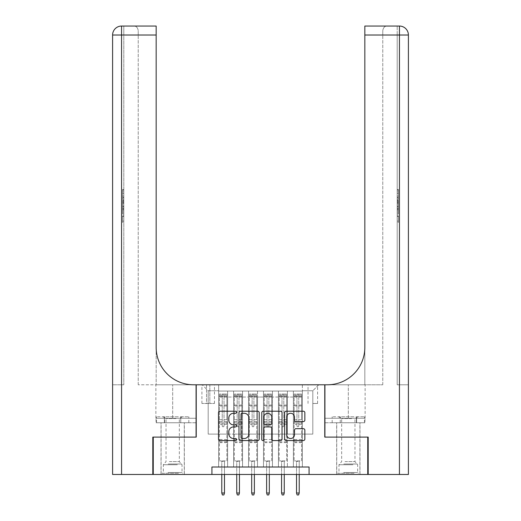 <?xml version="1.0" encoding="UTF-8"?>
<svg xmlns="http://www.w3.org/2000/svg" width="521" height="521" viewBox="0 0 521 521"><rect width="100%" height="100%" fill="white"/><g stroke="black" fill="none" stroke-linecap="round" stroke-linejoin="round"><path stroke-width="0.39" stroke-dasharray="2.6 1.95" d="M236.586 412.248A1.029 1.029 0 0 0 235.557 411.219L219.966 411.219A1.465 1.465 0 0 0 218.501 412.691L218.501 439.099A1.465 1.465 0 0 0 219.966 440.564L235.557 440.564A1.029 1.029 0 0 0 236.586 439.535A1.029 1.029 0 0 0 235.557 438.513L233.538 438.513A4.696 4.696 0 0 1 228.843 433.817L228.843 431.616A4.696 4.696 0 0 1 233.538 426.92L235.557 426.92A1.029 1.029 0 0 0 236.586 425.891A1.029 1.029 0 0 0 235.557 424.869L233.538 424.869A4.696 4.696 0 0 1 228.843 420.173L228.843 417.972A4.696 4.696 0 0 1 233.538 413.277L235.557 413.277A1.029 1.029 0 0 0 236.586 412.248M348.315 437.106L336.657 437.106L348.315 437.106M348.315 474.475L336.657 474.475L348.315 474.475M172.685 437.106L161.028 437.106L172.685 437.106M172.685 474.475L161.028 474.475L172.685 474.475M312.815 384.785L317.602 384.785L312.815 384.785M312.815 403.469L317.602 403.469L312.815 403.469M302.356 466.998L302.356 391.063L218.644 391.063L218.644 466.998L227.618 466.998L218.644 466.998L227.618 466.998L218.644 466.998L218.644 391.063L227.618 391.063L227.618 466.998L227.618 391.063L227.618 434.117L233.597 434.117L227.618 434.117L227.618 391.063L218.644 391.063L302.356 391.063L302.356 466.998L293.382 466.998L293.382 391.063L278.435 391.063L278.435 466.998L278.435 391.063L287.403 391.063L287.403 466.998L287.403 391.063L287.403 434.117L287.403 391.063L293.382 391.063L293.382 466.998L302.356 466.998L293.382 466.998L302.356 466.998L302.356 390.77L302.356 434.117L312.815 434.117L312.815 390.77L302.356 390.77L312.815 390.77L312.815 434.117L302.356 434.117L302.356 422.902L302.356 466.998M278.435 466.998L287.403 466.998L278.435 466.998L287.403 466.998L278.435 466.998L278.435 422.902L278.435 434.117L272.457 434.117L272.457 397.048L272.457 434.117L278.435 434.117L278.435 397.048L278.435 434.117L293.382 434.117L287.403 434.117L287.403 422.902L287.403 434.117L278.435 434.117L278.435 422.902L287.403 422.902L287.403 466.998L287.403 422.902L278.435 422.902L278.435 466.998M272.457 466.998L272.457 391.063L263.489 391.063L263.489 466.998L263.489 391.063L272.457 391.063L272.457 466.998L263.489 466.998L272.457 466.998L263.489 466.998L272.457 466.998L272.457 422.902L272.457 466.998M257.511 466.998L257.511 391.063L248.543 391.063L248.543 466.998L248.543 391.063L257.511 391.063L257.511 466.998L248.543 466.998L257.511 466.998L248.543 466.998L257.511 466.998L257.511 397.048L257.511 434.117L263.489 434.117L257.511 434.117L257.511 422.902L257.511 466.998M242.565 466.998L242.565 391.063L233.597 391.063L233.597 466.998L233.597 391.063L242.565 391.063L242.565 466.998L233.597 466.998L242.565 466.998L233.597 466.998L242.565 466.998L242.565 422.902L242.565 466.998M293.382 397.048L293.382 434.117L293.382 391.063L293.382 397.048L287.403 397.048L293.382 397.048M263.489 397.048L263.489 434.117L263.489 391.063L257.511 391.063L257.511 397.048L257.511 391.063L263.489 391.063L263.489 397.048L257.511 397.048L263.489 397.048M242.565 397.048L242.565 434.117L242.565 391.063L242.565 397.048L248.543 397.048L248.543 434.117L242.565 434.117L248.543 434.117L248.543 391.063L242.565 391.063L248.543 391.063L248.543 397.048L242.565 397.048M211.923 474.475L211.923 466.998L211.923 474.475L211.923 466.998L309.077 466.998L211.923 466.998L309.077 466.998L309.077 474.475L153.252 474.475L153.252 437.106L196.228 437.106L196.228 384.785L324.772 384.785L324.772 437.106L367.748 437.106L367.748 474.475L309.077 474.475L309.077 466.998L309.077 474.475M206.537 384.785L201.907 384.785L206.537 384.785L206.537 403.469L201.907 403.469L209.826 403.469L206.537 403.469L206.537 384.785M209.826 384.785L214.463 384.785L209.826 384.785L209.826 403.469L214.463 403.469L209.826 403.469L209.826 384.785M302.356 384.785L218.644 384.785L318.793 384.785L302.356 384.785L302.356 391.063L302.356 384.785M218.644 384.785L202.207 384.785L218.644 384.785L218.644 434.117L208.185 434.117L208.185 390.77L218.644 390.77L208.185 390.77L202.207 384.785L208.185 390.77L208.185 434.117L218.644 434.117L218.644 384.785M233.597 397.048L233.597 434.117L233.597 391.063L227.618 391.063L233.597 391.063L233.597 397.048L227.618 397.048L233.597 397.048M278.435 391.063L272.457 391.063L272.457 397.048L272.457 391.063L278.435 391.063L278.435 397.048L278.435 391.063M263.489 434.117L272.457 434.117L263.489 434.117L263.489 422.902L263.489 434.117M248.543 434.117L257.511 434.117L248.543 434.117L248.543 422.902L248.543 434.117M233.597 434.117L242.565 434.117L242.565 422.902L242.565 434.117L233.597 434.117L233.597 422.902L242.565 422.902L233.597 422.902L233.597 466.998L233.597 434.117M218.644 434.117L227.618 434.117L227.618 422.902L227.618 466.998L227.618 422.902L227.618 434.117L218.644 434.117L218.644 422.902L227.618 422.902L218.644 422.902L218.644 466.998L218.644 434.117M293.382 434.117L302.356 434.117L293.382 434.117L293.382 422.902L293.382 434.117M218.644 422.902L227.618 422.902L218.644 422.902M233.597 422.902L242.565 422.902L233.597 422.902M248.543 422.902L257.511 422.902L248.543 422.902L248.543 466.998L248.543 422.902L257.511 422.902L248.543 422.902M263.489 422.902L272.457 422.902L263.489 422.902L263.489 466.998L263.489 422.902L272.457 422.902L263.489 422.902M278.435 422.902L287.403 422.902L278.435 422.902M293.382 422.902L302.356 422.902L293.382 422.902L293.382 466.998L293.382 422.902L302.356 422.902L293.382 422.902M318.793 384.785L312.815 390.77L318.793 384.785M259.217 439.099L259.217 412.691A1.465 1.465 0 0 0 257.752 411.219L240.435 411.219A1.465 1.465 0 0 0 238.97 412.691L238.97 439.099A1.465 1.465 0 0 0 240.435 440.564L257.752 440.564A1.465 1.465 0 0 0 259.217 439.099M242.05 413.277A1.029 1.029 0 0 0 241.021 414.299L241.021 437.484A1.029 1.029 0 0 0 242.05 438.513L244.18 438.513A4.696 4.696 0 0 0 248.875 433.817L248.875 417.972A4.696 4.696 0 0 0 244.18 413.277L242.05 413.277M263.248 411.219L280.565 411.219A1.465 1.465 0 0 1 282.03 412.691L282.03 439.099A1.465 1.465 0 0 1 280.565 440.564L273.154 440.564A1.465 1.465 0 0 1 271.688 439.099L271.688 428.386A1.465 1.465 0 0 0 270.223 426.92L265.306 426.92A1.465 1.465 0 0 0 263.841 428.386L263.841 439.535A1.029 1.029 0 0 1 262.812 440.564A1.029 1.029 0 0 1 261.783 439.535L261.783 412.691A1.465 1.465 0 0 1 263.248 411.219M271.688 417.275A3.927 3.927 0 0 0 267.761 413.348A3.927 3.927 0 0 0 263.841 417.275L263.841 423.397A1.465 1.465 0 0 0 265.306 424.869L270.223 424.869A1.465 1.465 0 0 0 271.688 423.397L271.688 417.275M295.967 421.567L303.378 421.567A1.465 1.465 0 0 0 304.844 420.095L304.844 412.691A1.465 1.465 0 0 0 303.378 411.219L286.068 411.219A1.465 1.465 0 0 0 284.596 412.691L284.596 439.099A1.465 1.465 0 0 0 286.068 440.564L303.378 440.564A1.465 1.465 0 0 0 304.844 439.099L304.844 430.151A1.465 1.465 0 0 0 303.378 428.679L295.967 428.679A1.465 1.465 0 0 0 294.502 430.151L294.502 434.586A3.927 3.927 0 0 1 290.575 438.513A3.927 3.927 0 0 1 286.654 434.586L286.654 417.197A3.927 3.927 0 0 1 290.575 413.277A3.927 3.927 0 0 1 294.502 417.197L294.502 420.095A1.465 1.465 0 0 0 295.967 421.567M222.233 425.891A0.899 0.899 0 0 0 223.131 426.79A0.899 0.899 0 0 1 222.233 425.891L222.233 424.394L222.233 425.891M226.83 394.052L225.372 394.052L225.372 395.999L226.869 395.999L226.869 394.058L219.393 394.058L219.393 460.87L219.393 424.394L222.233 424.394L222.233 421.632L219.393 421.632M219.393 394.058L219.393 424.394L222.233 424.394L222.233 396.39L224.03 396.39L224.03 419.685L226.869 419.685L226.869 460.87L219.393 460.87L225 460.87L224.479 461.391L221.783 461.391L224.479 461.391L224.479 493.009L221.783 493.009L221.783 461.391L221.262 460.87L221.783 461.391L221.783 474.475M226.869 395.999L226.869 419.685M226.869 394.058L226.869 460.87L225 460.87L224.479 461.391L224.479 474.475M225.372 394.052L219.432 394.052M225.372 395.999L220.891 395.999L220.891 394.052M219.393 395.999L226.83 395.999M219.432 395.999L220.891 395.999M224.03 425.891A0.899 0.899 0 0 1 223.131 426.79A0.899 0.899 0 0 0 224.03 425.891L224.03 424.394L224.03 425.891M226.869 421.632L224.03 421.632L224.03 424.394L224.03 419.685M224.03 421.632L224.03 394.241L222.233 394.241L222.233 421.632M226.869 442.635L219.393 442.635M221.783 493.009L222.382 494.95L223.88 494.95L224.479 493.009M222.233 396.39L222.233 394.241M224.03 396.39L224.03 394.241M177.726 473.276L162.598 473.276L177.726 473.276M168.016 472.527L182.024 472.527L168.016 472.527M177.544 416.774L162.969 416.774L177.544 416.774M176.007 418.545L166.03 418.545L176.007 418.545M169.358 461.619L179.335 461.619L169.358 461.619M178.475 473.276L161.1 473.276L178.475 473.276M178.475 422.752L161.1 422.752L178.475 422.752M180.754 422.752L156.547 422.752L188.823 422.752L180.754 422.752L180.754 416.774L156.547 416.774L188.823 416.774L180.754 416.774L180.754 422.752M164.616 422.752L164.616 416.774L164.616 422.752M156.547 422.752L156.547 416.774M188.823 422.752L188.823 416.774M353.362 473.276L338.227 473.276L353.362 473.276M343.645 472.527L357.66 472.527L343.645 472.527M353.173 416.774L338.598 416.774L353.173 416.774M351.642 418.545L341.665 418.545L351.642 418.545M344.993 461.619L354.97 461.619L344.993 461.619M354.111 473.276L336.729 473.276L354.111 473.276M354.111 422.752L336.729 422.752L354.111 422.752M356.384 422.752L332.177 422.752L364.453 422.752L356.384 422.752L356.384 416.774L332.177 416.774L364.453 416.774L356.384 416.774L356.384 422.752M340.246 422.752L340.246 416.774L340.246 422.752M332.177 422.752L332.177 416.774M364.453 422.752L364.453 416.774M172.685 422.752L161.028 422.752L172.685 422.752M123.809 196.046L123.809 189.494L123.809 197.316L123.809 189.722L123.809 196.046L122.611 196.046L122.611 193.271L123.809 193.271M123.809 203.998L123.809 197.811L123.809 203.998L122.611 203.998L122.611 206.362L122.611 197.811L122.611 203.998M123.809 215.824L123.809 222.376L123.809 215.824L122.611 215.824L122.611 222.376L123.809 222.376L122.611 222.376L122.611 216.052L123.809 216.052L122.611 216.052L122.611 221.112L123.809 221.112L122.611 221.112L122.611 215.824L123.809 215.824M121.562 26.05L121.562 35.018L121.562 26.05A8.968 8.968 0 0 0 112.595 35.018L121.562 35.018L121.562 384.785L121.562 26.05A8.968 8.968 0 0 0 112.595 35.018L112.595 474.475L121.562 474.475L121.562 35.018L123.809 35.018L123.809 384.785L112.595 384.785L123.809 384.785L123.809 26.05L123.809 35.018L121.562 35.018L156.17 35.018L156.17 26.05M123.809 206.739L123.809 214.098L123.809 206.739L122.611 206.739L122.611 214.098L122.611 206.739M121.562 474.475L152.803 474.475L152.803 437.106L196.078 437.106L196.078 384.785L155.87 384.785L193.538 384.785A37.369 37.369 0 0 1 156.17 347.422L156.17 384.785L193.538 384.785A37.369 37.369 0 0 1 156.17 347.422L156.17 35.018L138.228 35.018L138.228 30.537L138.228 35.018L156.17 35.018L156.17 384.785L138.228 384.785L193.538 384.785M156.026 422.752L196.078 422.752L196.078 384.785L196.078 418.272L155.87 418.272L196.078 418.272L164.356 418.272L196.078 418.272L196.078 422.752L156.026 422.752L156.026 418.272L164.356 418.272L156.026 418.272M156.17 347.422L156.17 35.018M138.228 384.785L138.228 35.018L138.228 384.785M138.228 30.537C137.635 27.47 136.137 25.978 133.747 26.05C136.137 25.978 137.635 27.47 138.228 30.537M164.356 422.752L164.356 418.272L164.356 422.752M122.611 216.397L123.809 216.397L122.611 216.397L122.611 221.112L123.809 221.112L122.611 221.112L122.611 216.397M122.611 212.835L122.611 208.003L122.611 212.835L123.809 212.835L123.809 208.003L123.809 212.835L122.611 212.835M122.611 210.888L123.809 210.888M122.611 214.098L123.809 214.098L122.611 214.098M122.611 208.146L123.809 208.146M122.611 209.449L123.809 209.449M122.611 210.985L123.809 210.985M122.611 208.869L123.809 208.869M122.611 208.003L123.809 208.003M122.611 209.533L123.809 209.533M122.611 211.018L123.809 211.018M122.611 202.695L122.611 200.552L122.611 202.695L123.809 202.695L123.809 203.613L123.809 200.552L123.809 202.695M122.611 205.013L123.809 205.013M122.611 206.362L123.809 206.362M122.611 200.175L123.809 200.175M122.611 199.152L123.809 199.152M122.611 197.811L123.809 197.811M122.611 201.373L123.809 201.373M122.611 202.799L123.809 202.799M122.611 203.613L123.809 203.613M122.611 200.552L123.809 200.552M122.611 202.083L123.809 202.083M122.611 193.271L122.611 190.758L123.809 190.758M122.611 190.758L122.611 197.316L122.611 189.722L122.611 193.239L123.809 193.239M122.611 193.239L122.611 196.046M122.611 190.992L123.809 190.992M122.611 189.722L123.809 189.722M122.611 193.18L123.809 193.18M122.611 197.316L123.809 197.316M122.611 193.154L123.809 193.154M122.611 189.494L123.809 189.494M348.315 422.752L359.972 422.752L348.315 422.752M397.191 196.046L397.191 189.494L397.191 197.316L397.191 189.722L397.191 196.046L398.389 196.046L398.389 193.271L397.191 193.271M397.191 203.998L397.191 197.811L397.191 203.998L398.389 203.998L398.389 206.362L398.389 197.811L398.389 203.998M397.191 215.824L397.191 222.376L397.191 215.824L398.389 215.824L398.389 222.376L397.191 222.376L398.389 222.376L398.389 216.052L397.191 216.052L398.389 216.052L398.389 221.112L397.191 221.112L398.389 221.112L398.389 215.824L397.191 215.824M397.191 384.785L397.191 26.05L397.191 35.018L399.438 35.018L399.438 474.475L368.197 474.475L368.197 437.106L324.922 437.106L324.922 384.785L365.13 384.785L327.462 384.785A37.369 37.369 0 0 0 364.83 347.422L364.83 384.785L327.462 384.785A37.369 37.369 0 0 0 364.83 347.422L364.83 26.05L364.83 35.018L399.438 35.018L397.191 35.018L397.191 384.785L399.438 384.785L397.191 384.785M397.191 206.739L397.191 214.098L397.191 206.739L398.389 206.739L398.389 214.098L398.389 206.739M364.83 347.422L364.83 384.785L382.772 384.785L327.462 384.785M364.83 384.785L364.83 35.018L382.772 35.018L382.772 30.537L382.772 35.018L364.83 35.018L364.83 384.785M399.438 474.475L408.405 474.475L408.405 35.018L408.405 384.785L399.438 384.785L408.405 384.785M364.974 422.752L324.922 422.752L324.922 384.785L324.922 418.272L365.13 418.272L324.922 418.272L356.644 418.272L324.922 418.272L324.922 422.752L364.974 422.752L364.974 418.272L356.644 418.272L364.974 418.272M364.83 26.05L364.83 35.018M382.772 384.785L382.772 35.018L382.772 384.785M382.772 30.537C383.365 27.47 384.863 25.978 387.253 26.05C384.863 25.978 383.365 27.47 382.772 30.537M356.644 422.752L356.644 418.272L356.644 422.752M398.389 216.397L397.191 216.397L398.389 216.397L398.389 221.112L397.191 221.112L398.389 221.112L398.389 216.397M398.389 212.835L398.389 208.003L398.389 212.835L397.191 212.835L397.191 208.003L397.191 212.835L398.389 212.835M398.389 210.888L397.191 210.888M398.389 214.098L397.191 214.098L398.389 214.098M398.389 208.146L397.191 208.146M398.389 209.449L397.191 209.449M398.389 210.985L397.191 210.985M398.389 208.869L397.191 208.869M398.389 208.003L397.191 208.003M398.389 209.533L397.191 209.533M398.389 211.018L397.191 211.018M398.389 202.695L398.389 200.552L398.389 202.695L397.191 202.695L397.191 203.613L397.191 200.552L397.191 202.695M398.389 205.013L397.191 205.013M398.389 206.362L397.191 206.362M398.389 200.175L397.191 200.175M398.389 199.152L397.191 199.152M398.389 197.811L397.191 197.811M398.389 201.373L397.191 201.373M398.389 202.799L397.191 202.799M398.389 203.613L397.191 203.613M398.389 200.552L397.191 200.552M398.389 202.083L397.191 202.083M398.389 193.271L398.389 190.758L397.191 190.758M398.389 190.758L398.389 197.316L398.389 189.722L398.389 193.239L397.191 193.239M398.389 193.239L398.389 196.046M398.389 190.992L397.191 190.992M398.389 189.722L397.191 189.722M398.389 193.18L397.191 193.18M398.389 197.316L397.191 197.316M398.389 193.154L397.191 193.154M398.389 189.494L397.191 189.494M237.185 425.891A0.899 0.899 0 0 0 238.077 426.79A0.899 0.899 0 0 1 237.185 425.891L237.185 424.394L237.185 425.891M241.777 394.052L240.318 394.052L240.318 395.999L241.816 395.999L241.816 394.058L234.339 394.058L234.339 460.87L234.339 424.394L237.185 424.394L237.185 421.632L234.339 421.632M234.339 394.058L234.339 424.394L237.185 424.394L237.185 396.39L238.976 396.39L238.976 419.685L241.816 419.685L241.816 460.87L234.339 460.87L239.947 460.87L239.426 461.391L236.736 461.391L239.426 461.391L239.426 493.009L236.736 493.009L236.736 461.391L236.208 460.87L236.736 461.391L236.736 474.475M241.816 395.999L241.816 419.685M241.816 394.058L241.816 460.87L239.947 460.87L239.426 461.391L239.426 474.475M240.318 394.052L234.378 394.052M240.318 395.999L235.837 395.999L235.837 394.052M234.339 395.999L241.777 395.999M234.378 395.999L235.837 395.999M238.976 425.891A0.899 0.899 0 0 1 238.077 426.79A0.899 0.899 0 0 0 238.976 425.891L238.976 424.394L238.976 425.891M241.816 421.632L238.976 421.632L238.976 424.394L238.976 419.685M238.976 421.632L238.976 394.241L237.185 394.241L237.185 421.632M241.816 442.635L234.339 442.635M236.736 493.009L237.329 494.95L238.826 494.95L239.426 493.009M237.185 396.39L237.185 394.241M238.976 396.39L238.976 394.241M252.131 425.891A0.899 0.899 0 0 0 253.024 426.79A0.899 0.899 0 0 1 252.131 425.891L252.131 424.394L252.131 425.891M256.723 394.052L255.27 394.052L255.27 395.999L256.762 395.999L256.762 394.058L249.292 394.058L249.292 460.87L249.292 424.394L252.131 424.394L252.131 421.632L249.292 421.632M249.292 394.058L249.292 424.394L252.131 424.394L252.131 396.39L253.922 396.39L253.922 419.685L256.762 419.685L256.762 460.87L249.292 460.87L254.893 460.87L254.372 461.391L251.682 461.391L254.372 461.391L254.372 493.009L251.682 493.009L251.682 461.391L251.161 460.87L251.682 461.391L251.682 474.475M256.762 395.999L256.762 419.685M256.762 394.058L256.762 460.87L254.893 460.87L254.372 461.391L254.372 474.475M255.27 394.052L249.325 394.052M255.27 395.999L250.783 395.999L250.783 394.052M249.292 395.999L256.723 395.999M249.325 395.999L250.783 395.999M253.922 425.891A0.899 0.899 0 0 1 253.024 426.79A0.899 0.899 0 0 0 253.922 425.891L253.922 424.394L253.922 425.891M256.762 421.632L253.922 421.632L253.922 424.394L253.922 419.685M253.922 421.632L253.922 394.241L252.131 394.241L252.131 421.632M256.762 442.635L249.292 442.635M251.682 493.009L252.281 494.95L253.773 494.95L254.372 493.009M252.131 396.39L252.131 394.241M253.922 396.39L253.922 394.241M267.078 425.891A0.899 0.899 0 0 0 267.976 426.79A0.899 0.899 0 0 1 267.078 425.891L267.078 424.394L267.078 425.891M271.675 394.052L270.217 394.052L270.217 395.999L271.708 395.999L271.708 394.058L264.238 394.058L264.238 460.87L264.238 424.394L267.078 424.394L267.078 421.632L264.238 421.632M264.238 394.058L264.238 424.394L267.078 424.394L267.078 396.39L268.869 396.39L268.869 419.685L271.708 419.685L271.708 460.87L264.238 460.87L269.839 460.87L269.318 461.391L266.628 461.391L269.318 461.391L269.318 493.009L266.628 493.009L266.628 461.391L266.107 460.87L266.628 461.391L266.628 474.475M271.708 395.999L271.708 419.685M271.708 394.058L271.708 460.87L269.839 460.87L269.318 461.391L269.318 474.475M270.217 394.052L264.277 394.052M270.217 395.999L265.73 395.999L265.73 394.052M264.238 395.999L271.675 395.999M264.277 395.999L265.73 395.999M268.869 425.891A0.899 0.899 0 0 1 267.976 426.79A0.899 0.899 0 0 0 268.869 425.891L268.869 424.394L268.869 425.891M271.708 421.632L268.869 421.632L268.869 424.394L268.869 419.685M268.869 421.632L268.869 394.241L267.078 394.241L267.078 421.632M271.708 442.635L264.238 442.635M266.628 493.009L267.227 494.95L268.719 494.95L269.318 493.009M267.078 396.39L267.078 394.241M268.869 396.39L268.869 394.241M282.024 425.891A0.899 0.899 0 0 0 282.923 426.79A0.899 0.899 0 0 1 282.024 425.891L282.024 424.394L282.024 425.891M286.622 394.052L285.163 394.052L285.163 395.999L286.661 395.999L286.661 394.058L279.184 394.058L279.184 460.87L279.184 424.394L282.024 424.394L282.024 421.632L279.184 421.632M279.184 394.058L279.184 424.394L282.024 424.394L282.024 396.39L283.815 396.39L283.815 419.685L286.661 419.685L286.661 460.87L279.184 460.87L284.792 460.87L284.264 461.391L281.574 461.391L284.264 461.391L284.264 493.009L281.574 493.009L281.574 461.391L281.053 460.87L281.574 461.391L281.574 474.475M286.661 395.999L286.661 419.685M286.661 394.058L286.661 460.87L284.792 460.87L284.264 461.391L284.264 474.475M285.163 394.052L279.223 394.052M285.163 395.999L280.682 395.999L280.682 394.052M279.184 395.999L286.622 395.999M279.223 395.999L280.682 395.999M283.815 425.891A0.899 0.899 0 0 1 282.923 426.79A0.899 0.899 0 0 0 283.815 425.891L283.815 424.394L283.815 425.891M286.661 421.632L283.815 421.632L283.815 424.394L283.815 419.685M283.815 421.632L283.815 394.241L282.024 394.241L282.024 421.632M286.661 442.635L279.184 442.635M281.574 493.009L282.174 494.95L283.671 494.95L284.264 493.009M282.024 396.39L282.024 394.241M283.815 396.39L283.815 394.241M296.97 425.891A0.899 0.899 0 0 0 297.869 426.79A0.899 0.899 0 0 1 296.97 425.891L296.97 424.394L296.97 425.891M301.568 394.052L300.109 394.052L300.109 395.999L301.607 395.999L301.607 394.058L294.131 394.058L294.131 460.87L294.131 424.394L296.97 424.394L296.97 421.632L294.131 421.632M294.131 394.058L294.131 424.394L296.97 424.394L296.97 396.39L298.767 396.39L298.767 419.685L301.607 419.685L301.607 460.87L294.131 460.87L299.738 460.87L299.217 461.391L296.521 461.391L299.217 461.391L299.217 493.009L296.521 493.009L296.521 461.391L296 460.87L296.521 461.391L296.521 474.475M301.607 395.999L301.607 419.685M301.607 394.058L301.607 460.87L299.738 460.87L299.217 461.391L299.217 474.475M300.109 394.052L294.17 394.052M300.109 395.999L295.628 395.999L295.628 394.052M294.131 395.999L301.568 395.999M294.17 395.999L295.628 395.999M298.767 425.891A0.899 0.899 0 0 1 297.869 426.79A0.899 0.899 0 0 0 298.767 425.891L298.767 424.394L298.767 425.891M301.607 421.632L298.767 421.632L298.767 424.394L298.767 419.685M298.767 421.632L298.767 394.241L296.97 394.241L296.97 421.632M301.607 442.635L294.131 442.635M296.521 493.009L297.12 494.95L298.618 494.95L299.217 493.009M296.97 396.39L296.97 394.241M298.767 396.39L298.767 394.241M278.435 397.048L272.457 397.048L278.435 397.048M226.869 439.496L219.393 439.496M226.869 424.394L224.03 424.394L226.869 424.394M219.393 419.685L222.233 419.685M222.233 405.058L219.393 405.058M226.869 405.058L224.03 405.058M219.393 405.931L222.233 405.931M224.03 405.931L226.869 405.931M222.233 396.24L219.393 396.24M219.393 397.113L222.233 397.113M226.869 396.24L224.03 396.24M224.03 397.113L226.869 397.113M226.869 441.788L219.393 441.788M177.355 464.739L163.34 464.739L177.355 464.739M168.166 464.003L181.718 464.003L168.166 464.003M352.984 464.739L338.976 464.739L352.984 464.739M343.801 464.003L357.354 464.003L343.801 464.003M121.562 35.018L112.595 35.018L121.562 35.018M172.685 418.272L172.685 384.785L172.685 418.272M122.611 211.031L123.809 211.031M122.611 201.425L123.809 201.425M399.438 384.785L399.438 35.018L399.438 384.785M408.405 35.018L399.438 35.018L408.405 35.018L399.438 35.018L399.438 26.05M348.315 418.272L348.315 384.785L348.315 418.272M398.389 211.031L397.191 211.031M398.389 201.425L397.191 201.425M241.816 439.496L234.339 439.496M241.816 424.394L238.976 424.394L241.816 424.394M234.339 419.685L237.185 419.685M237.185 405.058L234.339 405.058M241.816 405.058L238.976 405.058M234.339 405.931L237.185 405.931M238.976 405.931L241.816 405.931M237.185 396.24L234.339 396.24M234.339 397.113L237.185 397.113M241.816 396.24L238.976 396.24M238.976 397.113L241.816 397.113M241.816 441.788L234.339 441.788M256.762 439.496L249.292 439.496M256.762 424.394L253.922 424.394L256.762 424.394M249.292 419.685L252.131 419.685M252.131 405.058L249.292 405.058M256.762 405.058L253.922 405.058M249.292 405.931L252.131 405.931M253.922 405.931L256.762 405.931M252.131 396.24L249.292 396.24M249.292 397.113L252.131 397.113M256.762 396.24L253.922 396.24M253.922 397.113L256.762 397.113M256.762 441.788L249.292 441.788M271.708 439.496L264.238 439.496M271.708 424.394L268.869 424.394L271.708 424.394M264.238 419.685L267.078 419.685M267.078 405.058L264.238 405.058M271.708 405.058L268.869 405.058M264.238 405.931L267.078 405.931M268.869 405.931L271.708 405.931M267.078 396.24L264.238 396.24M264.238 397.113L267.078 397.113M271.708 396.24L268.869 396.24M268.869 397.113L271.708 397.113M271.708 441.788L264.238 441.788M286.661 439.496L279.184 439.496M286.661 424.394L283.815 424.394L286.661 424.394M279.184 419.685L282.024 419.685M282.024 405.058L279.184 405.058M286.661 405.058L283.815 405.058M279.184 405.931L282.024 405.931M283.815 405.931L286.661 405.931M282.024 396.24L279.184 396.24M279.184 397.113L282.024 397.113M286.661 396.24L283.815 396.24M283.815 397.113L286.661 397.113M286.661 441.788L279.184 441.788M301.607 439.496L294.131 439.496M301.607 424.394L298.767 424.394L301.607 424.394M294.131 419.685L296.97 419.685M296.97 405.058L294.131 405.058M301.607 405.058L298.767 405.058M294.131 405.931L296.97 405.931M298.767 405.931L301.607 405.931M296.97 396.24L294.131 396.24M294.131 397.113L296.97 397.113M301.607 396.24L298.767 396.24M298.767 397.113L301.607 397.113M301.607 441.788L294.131 441.788M336.657 474.475L336.657 422.752M161.028 474.475L161.028 422.752M308.035 403.469L308.035 384.785M201.907 403.469L201.907 384.785M214.463 403.469L214.463 384.785M317.602 403.469L317.602 384.785M184.343 474.475L184.343 422.752M359.972 474.475L359.972 422.752M162.969 416.774L166.03 418.545L166.03 461.619L163.34 464.739L163.34 472.527L162.598 473.276M184.271 473.276L184.271 422.752M161.1 473.276L161.1 422.752M182.402 416.774L179.335 418.545L179.335 461.619L182.024 464.739L182.024 472.527L182.773 473.276M338.598 416.774L341.665 418.545L341.665 461.619L338.976 464.739L338.976 472.527L338.227 473.276M359.9 473.276L359.9 422.752M336.729 473.276L336.729 422.752M358.031 416.774L354.97 418.545L354.97 461.619L357.66 464.739L357.66 472.527L358.402 473.276M155.87 418.272L155.87 384.785M365.13 418.272L365.13 384.785"/><path stroke-width="0.78" d="M236.586 412.248A1.029 1.029 0 0 0 235.557 411.219L219.966 411.219A1.465 1.465 0 0 0 218.501 412.691L218.501 439.099A1.465 1.465 0 0 0 219.966 440.564L235.557 440.564A1.029 1.029 0 0 0 236.586 439.535A1.029 1.029 0 0 0 235.557 438.513L233.538 438.513A4.696 4.696 0 0 1 228.843 433.817L228.843 431.616A4.696 4.696 0 0 1 233.538 426.92L235.557 426.92A1.029 1.029 0 0 0 236.586 425.891A1.029 1.029 0 0 0 235.557 424.869L233.538 424.869A4.696 4.696 0 0 1 228.843 420.173L228.843 417.972A4.696 4.696 0 0 1 233.538 413.277L235.557 413.277A1.029 1.029 0 0 0 236.586 412.248M303.378 421.567A1.465 1.465 0 0 0 304.844 420.095L304.844 412.691A1.465 1.465 0 0 0 303.378 411.219L286.068 411.219A1.465 1.465 0 0 0 284.596 412.691L284.596 439.099A1.465 1.465 0 0 0 286.068 440.564L303.378 440.564A1.465 1.465 0 0 0 304.844 439.099L304.844 430.151A1.465 1.465 0 0 0 303.378 428.679L295.967 428.679A1.465 1.465 0 0 0 294.502 430.151L294.502 434.586A3.927 3.927 0 0 1 290.575 438.513A3.927 3.927 0 0 1 286.654 434.586L286.654 417.197A3.927 3.927 0 0 1 290.575 413.277A3.927 3.927 0 0 1 294.502 417.197L294.502 420.095A1.465 1.465 0 0 0 295.967 421.567L303.378 421.567M211.923 474.475L153.252 474.475L153.252 437.106L196.228 437.106L196.228 384.785L324.772 384.785L324.772 437.106L367.748 437.106L367.748 474.475L309.077 474.475L309.077 466.998L211.923 466.998L211.923 474.475L309.077 474.475M259.217 412.691A1.465 1.465 0 0 0 257.752 411.219L240.435 411.219A1.465 1.465 0 0 0 238.97 412.691L238.97 439.099A1.465 1.465 0 0 0 240.435 440.564L257.752 440.564A1.465 1.465 0 0 0 259.217 439.099L259.217 412.691M263.248 411.219L280.565 411.219A1.465 1.465 0 0 1 282.03 412.691L282.03 439.099A1.465 1.465 0 0 1 280.565 440.564L273.154 440.564A1.465 1.465 0 0 1 271.688 439.099L271.688 428.386A1.465 1.465 0 0 0 270.223 426.92L265.306 426.92A1.465 1.465 0 0 0 263.841 428.386L263.841 439.535A1.029 1.029 0 0 1 262.812 440.564A1.029 1.029 0 0 1 261.783 439.535L261.783 412.691A1.465 1.465 0 0 1 263.248 411.219M242.05 413.277A1.029 1.029 0 0 0 241.021 414.299L241.021 437.484A1.029 1.029 0 0 0 242.05 438.513L244.18 438.513A4.696 4.696 0 0 0 248.875 433.817L248.875 417.972A4.696 4.696 0 0 0 244.18 413.277L242.05 413.277M271.688 417.275A3.927 3.927 0 0 0 267.761 413.348A3.927 3.927 0 0 0 263.841 417.275L263.841 423.397A1.465 1.465 0 0 0 265.306 424.869L270.223 424.869A1.465 1.465 0 0 0 271.688 423.397L271.688 417.275M224.479 493.009L223.88 494.95L222.382 494.95L221.783 493.009L224.479 493.009L224.479 474.475M221.783 493.009L221.783 474.475M152.803 437.106L196.078 437.106L196.078 384.785L193.538 384.785A37.369 37.369 0 0 1 156.17 347.422L156.17 35.018L121.562 35.018L121.562 474.475L152.803 474.475L152.803 437.106M121.562 474.475L112.595 474.475L112.595 35.018A8.968 8.968 0 0 1 121.562 26.05L156.17 26.05L156.17 35.018M156.17 26.05L121.562 26.05A8.968 8.968 0 0 0 112.595 35.018L121.562 35.018L121.562 26.05M193.538 384.785A37.369 37.369 0 0 1 156.17 347.422M408.405 384.785L408.405 35.018L408.405 474.475L368.197 474.475L368.197 437.106L324.922 437.106L324.922 384.785L327.462 384.785A37.369 37.369 0 0 0 364.83 347.422L364.83 26.05L399.438 26.05L364.83 26.05M327.462 384.785A37.369 37.369 0 0 0 364.83 347.422M408.405 35.018A8.968 8.968 0 0 0 399.438 26.05A8.968 8.968 0 0 1 408.405 35.018A8.968 8.968 0 0 0 399.438 26.05A8.968 8.968 0 0 1 408.405 35.018L364.83 35.018M239.426 493.009L238.826 494.95L237.329 494.95L236.736 493.009L239.426 493.009L239.426 474.475M236.736 493.009L236.736 474.475M254.372 493.009L253.773 494.95L252.281 494.95L251.682 493.009L254.372 493.009L254.372 474.475M251.682 493.009L251.682 474.475M269.318 493.009L268.719 494.95L267.227 494.95L266.628 493.009L269.318 493.009L269.318 474.475M266.628 493.009L266.628 474.475M284.264 493.009L283.671 494.95L282.174 494.95L281.574 493.009L284.264 493.009L284.264 474.475M281.574 493.009L281.574 474.475M299.217 493.009L298.618 494.95L297.12 494.95L296.521 493.009L299.217 493.009L299.217 474.475M296.521 493.009L296.521 474.475M399.438 474.475L399.438 26.05"/></g></svg>
